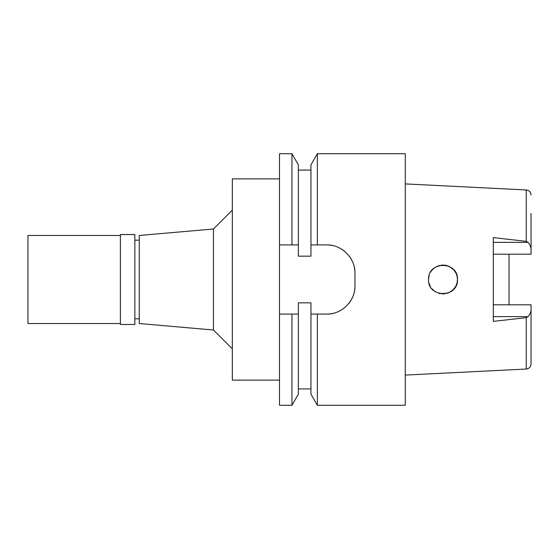 <?xml version="1.0" encoding="UTF-8"?>
<svg xmlns="http://www.w3.org/2000/svg" width="559" height="559" viewBox="0 0 559 559"><rect width="100%" height="100%" fill="white"/><g stroke="black" fill="none" stroke-linecap="round" stroke-linejoin="round"><path stroke-width="0.84" d="M405.275 375.089L526.271 369.038C529.156 368.667 530.75 366.99 531.05 364.014L531.05 304.816M509.039 304.809L509.039 254.184L509.039 304.809M531.05 254.191L531.05 213.468M531.05 249.132C530.938 246.931 529.946 244.674 528.073 242.361L526.271 241.334L526.271 189.962L405.275 183.911M455.864 272.869L457.045 276.02L457.472 279.5L457.052 282.966L455.892 286.075M455.885 286.089L453.503 289.457M448.248 292.979L447.242 293.328M440.261 293.699L439.437 293.517M435.713 291.994L434.539 291.225M434.678 291.323L431.779 288.619M430.423 286.634L429.116 283.532M428.543 279.5C427.593 298.045 458.359 298.261 457.472 279.5C458.317 260.815 427.726 260.836 428.543 279.5L428.977 275.985M430.43 272.359L431.758 270.416M435.713 267.006L439.115 265.567M441.037 265.169L445.684 265.287M445.188 265.204L447.102 265.63M448.402 266.084L449.233 266.447M453.468 269.515L455.871 272.883M526.271 369.038L526.271 317.666L493.317 321.383L493.317 237.617L526.271 241.334M531.05 254.184L493.317 254.184M453.489 269.529L449.191 266.426L453.503 269.543M445.614 265.273L441.883 265.078M439.283 265.525L438.878 265.637M434.518 267.789L432.114 269.99L434.532 267.782M430.011 285.845L428.977 283.022L430.011 285.845M432.107 289.01L434.692 291.337M438.983 293.391L439.479 293.524M441.938 293.922L445.181 293.803M453.468 289.485L449.226 292.56L453.482 289.478M429.116 275.461L428.886 276.356L429.116 275.461M438.724 265.686L439.437 265.483M455.885 272.918L457.052 276.034M457.045 282.98L455.864 286.124M445.125 293.81L441.903 293.922M139.261 240.195L134.859 240.195M139.261 318.805L134.859 318.805M139.261 235.479L139.261 323.521L213.468 330.013L213.468 228.987L139.261 235.479M232.334 210.121L213.468 228.987M232.334 348.879L213.468 330.013M279.5 178.88L232.334 178.88L232.334 380.12L279.5 380.12M310.944 314.088L317.365 314.088L317.365 405.275L405.275 405.275L405.275 153.725L317.365 153.725L310.944 164.842L310.944 256.169L298.366 256.169L298.366 244.912L291.945 244.912L291.945 153.725L279.5 153.725L279.5 244.912L291.945 244.912L279.5 244.912L279.5 405.275L291.945 405.275L291.945 314.088L298.366 314.088L298.366 302.831L310.944 302.831L310.944 394.158L310.944 314.088L316.869 314.088M279.5 314.088L291.945 314.088M296.27 314.088L292.497 314.088M317.365 153.725L317.365 244.912L326.666 244.912A28.299 28.299 0 0 1 332.885 245.604M338.901 247.693A28.299 28.299 0 0 1 344.302 251.082M348.816 255.596A28.299 28.299 0 0 1 352.198 261.004M354.273 266.999A28.299 28.299 0 0 1 354.965 273.211L354.965 285.789A28.299 28.299 0 0 1 354.252 292.084M352.135 298.122A28.299 28.299 0 0 1 348.718 303.523M344.197 308.002A28.299 28.299 0 0 1 338.803 311.356M332.829 313.41A28.299 28.299 0 0 1 326.666 314.088C341.458 314.584 355.405 301.042 354.965 285.789M291.945 405.275L298.366 394.158L298.366 314.088M317.365 314.088L326.666 314.088M354.965 273.211C355.468 258.244 341.647 244.409 326.666 244.912L310.944 244.912M298.366 170.076L298.366 244.912L298.366 164.842L298.366 170.076L310.944 170.076M493.317 304.809L531.05 304.809M526.271 317.666L528.073 316.632C529.946 314.326 530.938 312.069 531.05 309.868M134.859 324.465L134.859 234.535L120.395 234.535L120.395 324.465L134.859 324.465M120.395 235.479L27.95 235.479L27.95 323.521L120.395 323.521M493.317 242.361L528.073 242.361M528.073 316.632L493.317 316.639M531.05 194.986C530.833 192.093 529.24 190.423 526.271 189.962M310.944 394.158L317.365 405.275M310.944 388.924L298.366 388.924M298.366 164.842L291.945 153.725"/></g></svg>
